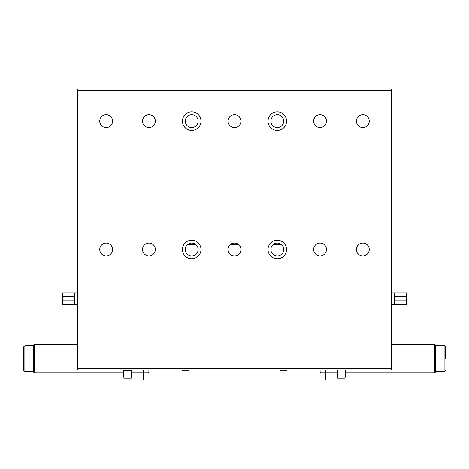 <?xml version="1.0" encoding="UTF-8"?>
<svg xmlns="http://www.w3.org/2000/svg" width="469" height="469" viewBox="0 0 469 469"><rect width="100%" height="100%" fill="white"/><g stroke="black" fill="none" stroke-linecap="round" stroke-linejoin="round"><path stroke-width="0.7" d="M406.336 296.531L406.336 292.967L394.212 292.967L394.212 304.375L406.336 304.375L406.336 296.531L394.212 296.531M394.212 304.375L391.363 304.375M62.664 300.811L62.664 304.375L74.788 304.375L74.788 292.967L62.664 292.967L62.664 300.811L74.788 300.811M391.363 90.47L391.363 89.046L77.637 89.046L77.637 90.47L391.363 90.47L391.363 368.546L77.637 368.546L77.637 282.983L391.363 282.983M77.637 368.546L77.637 369.971L391.363 369.971L391.363 368.546M77.637 282.983L77.637 90.47M286.547 249.473A9.269 9.269 0 0 1 272.647 257.499A9.269 9.269 0 0 1 272.647 241.447A9.269 9.269 0 0 1 286.547 249.473M200.99 121.131A9.269 9.269 0 0 1 187.084 129.157A9.269 9.269 0 0 1 187.084 113.105A9.269 9.269 0 0 1 200.99 121.131M200.99 249.473A9.269 9.269 0 0 1 187.084 257.499A9.269 9.269 0 0 1 187.084 241.447A9.269 9.269 0 0 1 200.99 249.473M286.547 121.131A9.269 9.269 0 0 1 272.647 129.157A9.269 9.269 0 0 1 272.647 113.105A9.269 9.269 0 0 1 286.547 121.131M326.477 249.473A6.419 6.419 0 0 1 316.851 255.03A6.419 6.419 0 0 1 316.851 243.915A6.419 6.419 0 0 1 326.477 249.473M240.919 249.473A6.419 6.419 0 0 1 231.293 255.03A6.419 6.419 0 0 1 231.293 243.915A6.419 6.419 0 0 1 240.919 249.473M155.356 249.473A6.419 6.419 0 0 1 145.73 255.03A6.419 6.419 0 0 1 145.73 243.915A6.419 6.419 0 0 1 155.356 249.473M112.578 249.473A6.419 6.419 0 0 1 102.951 255.03A6.419 6.419 0 0 1 102.951 243.915A6.419 6.419 0 0 1 112.578 249.473M369.255 121.131A6.419 6.419 0 0 1 359.635 126.689A6.419 6.419 0 0 1 359.635 115.573A6.419 6.419 0 0 1 369.255 121.131M326.477 121.131A6.419 6.419 0 0 1 316.851 126.689A6.419 6.419 0 0 1 316.851 115.573A6.419 6.419 0 0 1 326.477 121.131M240.919 121.131A6.419 6.419 0 0 1 231.293 126.689A6.419 6.419 0 0 1 231.293 115.573A6.419 6.419 0 0 1 240.919 121.131M155.356 121.131A6.419 6.419 0 0 1 145.73 126.689A6.419 6.419 0 0 1 145.73 115.573A6.419 6.419 0 0 1 155.356 121.131M369.255 249.473A6.419 6.419 0 0 1 359.635 255.03A6.419 6.419 0 0 1 359.635 243.915A6.419 6.419 0 0 1 369.255 249.473M112.578 121.131A6.419 6.419 0 0 1 102.951 126.689A6.419 6.419 0 0 1 102.951 115.573A6.419 6.419 0 0 1 112.578 121.131M185.302 121.131A6.419 6.419 0 0 0 194.928 126.689A6.419 6.419 0 0 0 194.928 115.573A6.419 6.419 0 0 0 185.302 121.131M270.865 121.131A6.419 6.419 0 0 0 280.491 126.689A6.419 6.419 0 0 0 280.491 115.573A6.419 6.419 0 0 0 270.865 121.131M185.302 249.473A6.419 6.419 0 0 0 194.928 255.03A6.419 6.419 0 0 0 194.928 243.915A6.419 6.419 0 0 0 185.302 249.473M270.865 249.473A6.419 6.419 0 0 0 280.491 255.03A6.419 6.419 0 0 0 280.491 243.915A6.419 6.419 0 0 0 270.865 249.473M131.824 379.954L143.233 379.954L143.233 372.826L131.824 372.826L131.824 379.954M131.824 369.971L131.824 372.826M148.081 369.971L148.081 372.826L143.233 372.826L143.233 369.971M325.767 379.954L337.176 379.954L337.176 372.826L325.767 372.826L325.767 379.954M325.767 369.971L325.767 372.826L320.919 372.826L320.919 369.971M337.176 372.826L337.176 369.971M74.788 304.375L77.637 304.375M187.688 244.484L195.755 244.484M230.467 244.484L238.533 244.484M273.245 244.484L281.312 244.484M320.063 369.971L320.063 371.97L320.919 372.826M391.363 344.305L434.71 344.305L434.71 372.826L345.729 372.826M434.71 372.826L435.566 371.97L435.566 345.161L434.71 344.305M445.55 358.562L445.55 347.154C444.946 345.841 444.471 345.366 444.125 345.729L444.125 371.395C444.471 371.759 444.946 371.284 445.55 369.971M286.547 369.971L286.547 370.686L287.263 369.971M279.846 369.971L280.134 370.686L280.134 369.971M337.363 369.971L337.979 378.149L337.176 375.317M345.729 369.971L345.729 375.317L344.926 378.149L345.536 369.971M337.979 378.149L344.926 378.149M148.081 372.826L148.937 371.97L148.937 369.971M123.271 372.826L34.29 372.826L34.29 344.305L77.637 344.305M34.29 344.305L33.434 345.161L33.434 371.97L34.29 372.826M23.45 358.562L23.45 369.971C23.204 370.358 23.679 370.832 24.875 371.395L24.875 345.729L23.45 347.154L23.45 358.562M181.738 369.971L182.453 370.686L182.453 369.971M188.866 369.971L188.866 370.686L182.453 370.686M123.992 369.971L123.74 377.076L124.074 378.149L131.021 378.149L131.355 377.076L131.103 369.971M123.74 377.076L123.271 375.317L123.271 369.971M131.021 370.604L124.074 370.604M406.336 300.811L394.212 300.811M62.664 296.531L74.788 296.531M394.212 292.967L391.363 292.967M74.788 292.967L77.637 292.967M444.125 345.729L435.566 345.729M444.125 371.395L435.566 371.395M280.134 370.686L286.547 370.686M24.875 371.395L33.434 371.395M24.875 345.729L33.434 345.729M189.154 369.971L188.866 370.686M131.824 375.317L131.355 377.076"/></g></svg>
